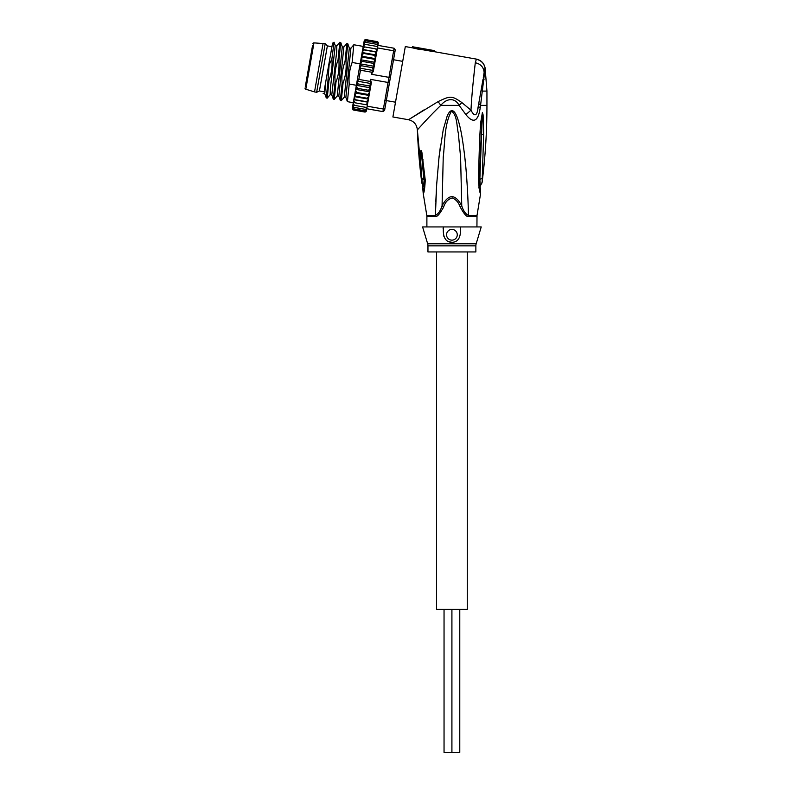 <?xml version="1.0" encoding="UTF-8"?>
<svg xmlns="http://www.w3.org/2000/svg" width="792" height="792" viewBox="0 0 792 792"><rect width="100%" height="100%" fill="white"/><g stroke="black" fill="none" stroke-linecap="round" stroke-linejoin="round"><path stroke-width="1.19" d="M467.28 251.945L467.28 609.414L451.915 609.414L451.915 752.4L444.045 752.4L444.045 609.414M436.541 251.945L436.541 609.414L451.915 609.414L451.915 752.4L459.776 752.4L459.776 609.414M312.592 45.292L305.326 86.476M312.86 43.758A1.069 1.069 0 0 1 313.969 42.877L325.205 43.709L327.363 45.896L331.937 46.708M305.059 88.011A1.069 1.069 0 0 0 305.801 89.219L314.533 91.912L323.096 43.332M314.533 91.912L316.642 92.288L325.205 43.709M316.642 92.288L319.414 90.961L327.363 45.896M319.414 90.961L323.997 91.773M385.585 100.247L386.338 100.515M386.328 100.584L395.505 102.198M393.525 59.746L402.702 61.36M393.515 59.816L392.713 59.806M426.888 226.928L426.888 216.384L435.432 216.384C437.144 217.097 439.906 213.899 443.708 206.781L442.065 205.821C440.56 210.642 438.332 213.86 435.382 215.483A5.009 3.297 90 0 1 435.432 216.384A5.009 3.297 90 0 0 435.382 215.483L436.679 184.397L439.085 156.539L443.253 129.611L447.133 116.196C448.371 113.177 449.727 111.365 451.192 110.771C454.172 109.801 456.994 114.701 459.627 125.483C461.3 131.71 463.013 142.184 464.775 156.925C466.478 170.844 468.161 197.436 468.438 215.483A5.009 3.297 -90 0 0 468.389 216.384L468.389 216.384C466.676 217.097 463.924 213.899 460.112 206.781L461.756 205.821L460.588 157.212L458.34 133.323C456.637 126.156 457.35 114.959 451.41 111.226L451.192 110.771M427.66 243.787L476.16 243.787A7.148 7.148 -90 0 0 475.863 245.847L427.957 245.847A7.148 7.148 90 0 0 427.66 243.787L422.601 226.928L443.461 226.928L443.114 228.452M481.853 85.991L481.279 89.219L482.486 91.09L486.941 91.09L486.941 105.386L480.556 105.386L485.12 67.983C484.07 63.182 481.16 60.232 476.388 59.103L434.174 51.658M412.355 47.817L420.027 49.599L420.215 48.53L412.543 46.758L412.355 47.817L405.316 46.57L392.901 116.978L408.514 119.731C413.81 121.067 416.76 124.443 417.364 129.868C417.582 129.809 429.056 116.523 440.827 105.386C445.955 98.733 454.608 96.832 459.132 105.386L465.884 114.602C473.329 123.859 478.091 121.661 480.19 108.029L480.556 105.386L478.754 103.524M474.873 66.399L472.933 84.734M472.626 87.932L472.537 88.922M472.141 93.317L472.002 95M471.725 98.475L471.151 106.96M423.859 109.989L408.514 119.731L438.105 101.614L440.827 105.386L459.132 105.386L461.845 102.554C451.816 95.644 450.48 95.624 438.105 101.614M420.215 48.53L434.363 50.609L412.543 46.758M420.087 49.262L434.165 51.747L434.353 50.688M476.388 59.103L475.289 62.746C474.388 70.716 471.765 93.228 470.983 110.187L461.845 102.554M476.319 59.192C481.229 60.489 484.13 63.439 485.011 68.033L484.13 72.458L484.595 74.171M475.289 62.746C480.724 63.974 483.674 67.211 484.13 72.458L483.427 77.042L484.051 79.735M477.754 109.068L483.021 79.319M476.418 59.212L479.328 60.212M480.566 60.964L482.15 62.321M483.565 64.142L484.13 65.182M476.645 118.76L478.823 114.751M478.863 187.219L479.358 189.535M464.706 156.242L465.815 167.132M435.798 201.623L436.63 185.209M438.61 160.974L440.53 145.203M421.74 182.516L423.522 186.16L424.225 179.348L423.799 187.021M421.898 183.249L421.572 178.517L424.334 179.873C424.264 186.615 423.888 190.545 423.215 191.674L423.235 193.585C424.136 193.05 424.809 188.555 425.245 180.111L424.334 179.873L422.374 160.123L424.215 179.289M435.382 215.483L426.809 215.483L423.235 193.585L417.364 129.868A615.443 615.443 -90 0 0 421.7 182.219L423.522 186.16M476.933 226.928L477.012 215.483L480.595 193.585C479.873 193.347 479.14 188.981 478.398 180.467L479.358 180.031L482.08 117.543M483.645 134.145L481.566 134.422L479.853 179.22L480.298 186.16L482.13 182.219L483.645 134.145L483.1 114.889L482.417 112.385L480.833 121.79C479.596 134.67 479.378 146.609 478.398 180.467M420.463 155.955L421.72 156.46L423.859 179.16L421.572 178.507L420.463 155.955C420.384 150.411 420.849 149.124 421.869 152.104L425.245 180.111M421.869 152.104L422.374 160.123L423.195 159.935M421.433 152.608L421.72 156.46L421.433 152.608M480.19 108.029L478.289 106.207C477.16 116.117 474.735 117.444 470.983 110.187L465.884 114.602M480.576 191.545L479.467 179.408L482.249 178.438M480.289 186.09L480.2 185.566M480.595 193.585L480.615 191.674C479.982 190.565 479.566 186.684 479.358 180.031L479.516 183.318M479.467 179.408L481.338 131.086M481.566 134.422L482.437 112.682L481.566 134.422M442.936 208.375L442.599 209.009M460.528 207.633L460.112 206.781C458.588 202.445 455.974 199.495 452.291 197.941C448.183 199.049 445.322 201.99 443.708 206.781M443.718 235.917L444.074 236.788M444.609 237.798L445.193 238.679M448.698 241.6L451.915 242.312C445.401 242.124 442.579 236.986 443.461 226.928L460.37 226.928C461.211 237.026 458.39 242.154 451.915 242.312M443.461 226.928L451.123 226.928M451.915 229.423A5.366 5.366 0 0 0 446.549 234.788A5.366 5.366 0 0 0 451.915 240.154A5.366 5.366 0 0 0 457.271 234.788A5.366 5.366 0 0 0 451.915 229.423M452.697 226.928L481.229 226.928L476.16 243.787M475.863 245.847L475.863 251.945L427.957 251.945L427.957 245.847M477.012 215.483L468.438 215.483C465.488 213.86 463.261 210.642 461.756 205.821C455.182 193.644 448.618 193.644 442.065 205.821L443.233 157.192C445.074 141.966 444.193 124.532 451.41 111.226M324.304 90.011L332.561 43.184L334.046 42.214L335.244 45.491L330.333 88.763L330.205 94.664L331.779 94.941L336.689 51.668L336.818 45.768L335.244 45.491M329.423 60.954L327.819 82.447L328.195 80.309L328.977 80.447C331.541 73.597 332.511 66.459 331.888 59.034L329.175 64.736M331.888 59.034L334.046 42.214M353.915 107.346L365.181 109.336L366.736 108.742L366.369 110.85A1.426 1.426 -170 0 1 365.013 112.038L366.369 110.85L364.706 112.019L353.44 110.029L352.282 108.375L352.569 106.732L352.41 107.623L353.658 108.831L352.569 106.732L352.866 105.098L352.628 106.425L353.915 107.346L352.866 105.098L353.242 102.94L352.935 104.673L354.272 105.316L353.242 102.94L353.707 100.297L354.727 102.752L367.409 104.95L366.736 108.742L382.932 111.603L383.377 109.049L384.962 108.306L395.267 49.886L394.109 48.233L377.913 45.372L377.457 47.926L393.654 50.787L394.109 48.233M363.825 42.907L365.647 40.818L364.102 41.342L365.805 39.927L364.201 40.778L365.855 39.62L377.121 41.61L378.279 43.263A1.426 1.426 10 0 0 377.447 41.709M365.805 39.927L377.071 41.907L378.18 43.827L378.299 42.956M358.835 79.418L370.102 81.408L370.468 79.368L388.07 82.467L388.971 77.359L371.369 74.26L373.319 71.399L374.883 62.538L373.289 63.34L374.141 66.3L372.527 67.696L373.2 70.488L371.725 72.221L360.459 70.231L358.835 79.418L357.36 81.15L358.043 83.932L356.42 85.338L357.271 88.298L355.687 89.09L360.954 59.202L362.756 57.222L361.459 56.341L363.429 53.391L362.112 52.658L362.231 51.935L364.043 49.936L362.667 49.48L362.776 48.857L364.577 46.896L375.844 48.886L376.863 51.341L377.457 47.926M382.932 111.603L384.585 110.434L384.962 108.306M390.298 78.032L388.971 77.359L393.654 50.787L394.891 52.015M367.191 106.187L383.377 109.049L388.07 82.467L389.545 82.299M370.468 79.368L371.329 82.715L369.112 95.297L369.715 91.852L355.638 89.367L355.024 92.812L356.548 92.426L355.529 89.951M368.329 99.703L366.528 101.703L367.904 102.148L368.438 99.109L367.884 102.247M368.973 96.089L367.142 98.238L368.458 98.98L369.082 95.456L368.438 99.109L354.351 96.624L353.816 99.673L354.955 99.673M367.736 103.089L367.151 104.9M362.677 49.431L376.754 51.916L376.913 51.034M374.883 62.538L375.537 58.826L374.022 59.212L374.933 62.271L360.855 59.786L361.459 56.341L360.954 59.202M375.537 58.826L376.19 55.133L374.695 55.381L375.566 58.667L361.489 56.182M376.19 55.133L376.745 51.965L375.309 51.916L376.21 55.004L362.132 52.529L361.598 55.549L362.112 52.658M376.992 49.124L375.844 48.886M376.764 51.866L376.863 51.341M364.043 49.936L375.606 51.965M363.429 53.391L374.695 55.381M362.756 57.222L374.022 59.212M360.459 70.231L359.667 68.102L361.261 65.716L360.212 63.835L362.023 61.35L360.805 60.053L356.36 85.279L349.223 84.021L347.401 101.633L353.272 102.742M362.023 61.35L373.289 63.34M360.212 63.835L374.141 66.3M361.261 65.716L372.527 67.696M359.667 68.102L373.2 70.488M363.528 44.58L363.855 42.728L365.389 42.303L376.655 44.283L377.655 45.332L376.655 44.283M364.201 40.778L365.855 39.62L364.934 39.768M363.914 42.422L364.072 41.531M363.627 44.055L365.389 42.303M365.023 44.342L363.548 44.481L363.241 46.213L365.023 44.342L377.695 46.57M364.577 46.896L363.152 46.748L363.241 46.213M362.776 48.857L363.152 46.748M362.231 51.935L362.667 49.48M353.163 109.949L352.282 108.375M353.499 109.732L352.381 107.811L353.499 109.732L364.765 111.712L366.468 110.296L364.765 111.712M353.331 102.406L354.727 102.752M366.528 101.703L355.262 99.713L354.252 97.218M355.875 96.258L354.38 96.495L354.885 93.605L355.875 96.258L367.142 98.238M365.647 40.818L376.913 42.808L378.15 44.006L377.992 44.906L378.18 43.827L377.071 41.907M376.913 42.808L377.942 45.213M366.736 108.742L365.181 109.336M369.617 92.436L367.815 94.416L369.082 95.456L354.994 92.971L354.885 93.605M353.816 99.673L353.707 100.297M367.894 102.208L353.806 99.723L353.341 102.386M357.271 88.298L368.537 90.278L369.765 91.575M356.42 85.338L370.349 87.793L368.537 90.278M358.043 83.932L369.31 85.922L370.349 87.793M357.36 81.15L370.903 83.536L369.31 85.922M370.102 81.408L370.903 83.536M367.785 102.782L365.993 104.742M356.548 92.426L367.815 94.416M354.272 105.316L366.943 107.544M366.676 101.722L367.488 101.386M353.658 108.831L364.924 110.811L366.498 110.108M366.656 109.207L364.924 110.811M353.776 44.837L352.123 62.459L360.132 63.875M353.875 44.768L363.211 46.411M336.818 45.768L339.798 42.283L338.036 59.984L338.927 60.133L340.748 42.521L339.798 42.283M345.084 61.222C342.293 69.607 341.322 76.794 342.184 82.774L340.362 100.396L338.818 96.178L343.857 47.015L346.837 43.53L345.084 61.222L345.965 61.38L347.787 43.758L346.837 43.53M330.205 94.664L327.225 98.149L328.977 80.447M343.857 47.015L342.283 46.738L337.253 95.891L334.264 99.386L336.026 81.695C338.412 76.26 339.382 69.072 338.927 60.133M353.786 44.817L350.905 48.253L349.322 47.975L344.292 97.129L341.303 100.633L343.065 82.932C345.639 76.052 346.609 68.864 345.965 61.38M327.819 82.447L326.274 97.911L327.225 98.149M338.036 59.984C335.442 67.013 334.481 74.201 335.145 81.536L336.026 81.695M335.145 81.536L333.323 99.148L334.264 99.386M342.184 82.774L343.065 82.932M340.362 100.396L341.303 100.633M352.123 62.459C349.529 69.508 348.559 76.695 349.223 84.021M325.71 82.021L324.74 93.694L326.274 97.911M350.905 48.253L345.866 97.446M328.037 79.467L328.195 80.309M305.801 89.219L313.969 42.877M476.933 216.384L468.389 216.384M478.744 103.643L479.13 104.386M426.809 215.483L426.888 216.384M480.298 186.16L480.031 187.021L480.298 186.16M480.833 121.79L481.803 122.027M371.369 74.26L371.725 72.221M486.941 91.09L485.12 67.983M483.427 77.042L483.249 78.071M481.972 183.051L482.13 182.219C485.338 156.707 486.941 131.096 486.941 105.386M423.235 193.585L423.215 191.664M378.279 43.263L377.121 41.61M342.283 46.738L340.748 42.521M349.322 47.975L347.787 43.758M333.323 99.148L331.779 94.941M347.401 101.633L345.866 97.416L344.282 97.139M323.156 93.416L324.74 93.694M337.243 95.901L338.818 96.178"/></g></svg>
